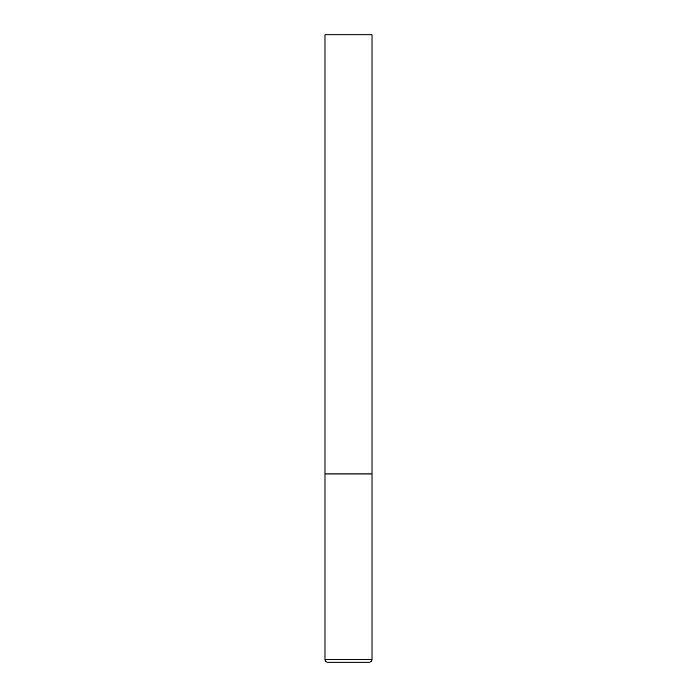 <?xml version="1.0" encoding="UTF-8"?>
<svg xmlns="http://www.w3.org/2000/svg" width="697" height="697" viewBox="0 0 697 697"><rect width="100%" height="100%" fill="white"/><g stroke="black" fill="none" stroke-linecap="round" stroke-linejoin="round"><path stroke-width="1.05" d="M324.976 659.641L372.024 659.641L372.024 473.96L324.976 473.96L372.024 473.96L372.024 34.85L324.976 34.85L324.976 659.641C325.107 661.148 325.943 661.984 327.485 662.15L369.515 662.15L327.485 662.15M372.024 659.641C371.893 661.148 371.057 661.984 369.515 662.15"/></g></svg>
